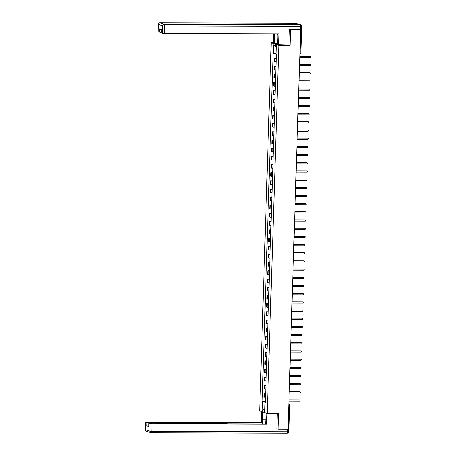 <?xml version="1.0" encoding="UTF-8"?>
<svg xmlns="http://www.w3.org/2000/svg" width="456" height="456" viewBox="0 0 456 456"><rect width="100%" height="100%" fill="white"/><g stroke="black" fill="none" stroke-linecap="round" stroke-linejoin="round"><path stroke-width="0.68" d="M273.349 42.773L271.24 42.767L259.669 410.89L267.245 413.501L278.815 45.378L290.067 45.406L290.557 29.777L300.601 29.805L288.049 429.193L278.006 429.164L278.502 413.529L267.245 413.501M288.979 428.634L288.272 428.737L289.018 404.974A1.054 0.302 -89.8 0 0 288.847 403.908M276.82 428.754L278.006 429.164M300.601 29.805L299.261 29.344L301.302 29.167M290.557 29.777L289.372 29.366M276.222 58.436L274.506 58.094L274.398 61.56L276.114 61.896M276.233 58.1L274.506 58.094M275.965 66.616L274.25 66.28L274.136 69.739L275.857 70.081M275.977 66.285L274.25 66.28M275.709 74.801L273.988 74.465L273.879 77.925L275.601 78.261M275.72 74.471L273.988 74.465M275.452 82.981L273.731 82.644L273.623 86.11L275.344 86.446M275.464 82.65L273.731 82.644M275.196 91.166L273.475 90.829L273.366 94.289L275.088 94.626M275.202 90.835L273.475 90.829M274.934 99.351L273.218 99.009L273.11 102.475L274.825 102.811M274.945 99.015L273.218 99.009M274.677 107.53L272.962 107.194L272.853 110.654L274.569 110.996M274.689 107.2L272.962 107.194M274.421 115.716L272.705 115.379L272.597 118.839L274.312 119.176M274.432 115.379L272.705 115.379M274.164 123.895L272.449 123.559L272.34 127.024L274.056 127.361M274.176 123.565L272.449 123.559M273.908 132.08L272.192 131.744L272.084 135.204L273.799 135.54M273.919 131.75L272.192 131.744M273.651 140.266L271.93 139.924L271.822 143.389L273.543 143.725M273.663 139.929L271.93 139.924M273.395 148.445L271.673 148.109L271.565 151.569L273.286 151.911M273.406 148.114L271.673 148.109M273.138 156.63L271.417 156.294L271.309 159.754L273.03 160.09M273.15 156.294L271.417 156.294M272.882 164.81L271.16 164.474L271.052 167.939L272.768 168.275M272.887 164.479L271.16 164.474M272.62 172.995L270.904 172.659L270.796 176.119L272.511 176.455M272.631 172.664L270.904 172.659M272.363 181.18L270.647 180.838L270.539 184.304L272.255 184.64M272.375 180.844L270.647 180.838M272.107 189.36L270.391 189.023L270.283 192.483L271.998 192.82M272.118 189.029L270.391 189.023M271.85 197.545L270.134 197.209L270.026 200.668L271.742 201.005M271.861 197.209L270.134 197.209M271.594 205.724L269.878 205.388L269.764 208.848L271.485 209.19M271.605 205.394L269.878 205.388M271.337 213.91L269.616 213.573L269.507 217.033L271.229 217.369M271.349 213.579L269.616 213.573M271.081 222.089L269.359 221.753L269.251 225.218L270.972 225.555M271.092 221.758L269.359 221.753M270.824 230.274L269.103 229.938L268.994 233.398L270.716 233.734M270.83 229.944L269.103 229.938M270.568 238.459L268.846 238.117L268.738 241.583L270.454 241.919M270.573 238.123L268.846 238.117M270.305 246.639L268.59 246.303L268.481 249.763L270.197 250.105M270.317 246.308L268.59 246.303M270.049 254.824L268.333 254.488L268.225 257.948L269.941 258.284M270.06 254.494L268.333 254.488M269.792 263.004L268.077 262.667L267.968 266.133L269.684 266.469M269.804 262.673L268.077 262.667M269.536 271.189L267.82 270.853L267.712 274.312L269.428 274.649M269.547 270.858L267.82 270.853M269.279 279.374L267.564 279.032L267.45 282.498L269.171 282.834M269.291 279.038L267.564 279.032M269.023 287.554L267.301 287.217L267.193 290.677L268.915 291.019M269.034 287.223L267.301 287.217M268.766 295.739L267.045 295.402L266.937 298.862L268.658 299.199M268.778 295.402L267.045 295.402M268.51 303.918L266.788 303.582L266.68 307.048L268.402 307.384M268.516 303.588L266.788 303.582M268.253 312.103L266.532 311.767L266.424 315.227L268.139 315.563M268.259 311.773L266.532 311.767M267.991 320.289L266.275 319.947L266.167 323.412L267.883 323.749M268.003 319.952L266.275 319.947M267.735 328.468L266.019 328.132L265.911 331.592L267.626 331.928M267.746 328.138L266.019 328.132M267.478 336.653L265.762 336.317L265.654 339.777L267.37 340.113M267.49 336.317L265.762 336.317M267.222 344.833L265.506 344.497L265.398 347.957L267.113 348.298M267.233 344.502L265.506 344.497M266.965 353.018L265.244 352.682L265.135 356.142L266.857 356.478M266.977 352.687L265.244 352.682M266.709 361.198L264.987 360.861L264.879 364.327L266.6 364.663M266.72 360.867L264.987 360.861M266.452 369.383L264.731 369.046L264.623 372.506L266.344 372.843M266.464 369.052L264.731 369.046M266.196 377.568L264.474 377.226L264.366 380.692L266.082 381.028M266.201 377.232L264.474 377.226M265.933 385.747L264.218 385.411L264.109 388.871L265.825 389.213M265.945 385.417L264.218 385.411M265.677 393.933L263.961 393.596L263.853 397.056L265.569 397.393M265.688 393.602L263.961 393.596M276.011 53.705L273.446 53.494L273.72 44.682L276.268 45.56L275.988 54.372L276.347 54.492L265.398 402.893L265.039 402.773L264.765 411.586L262.217 410.708L262.496 401.896L265.42 402.135M273.446 53.494L273.087 53.369L262.137 401.77L262.496 401.896M271.24 42.767L278.815 45.378M288.728 44.944L290.067 45.406M265.432 401.782L262.137 401.77M265.403 402.722L265.039 402.773M273.72 44.682L276.222 46.945M264.85 408.867L262.217 410.708M299.769 56.248L310.114 56.276A0.604 0.576 -71 0 1 310.388 56.35M299.729 57.519L310.274 57.553A0.604 0.576 109 0 0 310.49 56.373A0.604 0.576 109 0 0 310.314 56.344L299.769 56.316M299.512 64.427L309.858 64.461A0.604 0.576 -71 0 1 310.131 64.535M299.472 65.704L310.017 65.732A0.604 0.576 109 0 0 310.234 64.558A0.604 0.576 109 0 0 310.057 64.53L299.512 64.495M299.256 72.612L309.601 72.641A0.604 0.576 -71 0 1 309.875 72.715M299.216 73.883L309.761 73.918A0.604 0.576 109 0 0 309.977 72.738A0.604 0.576 109 0 0 309.795 72.709L299.256 72.681M277.681 43.445L273.338 43.126L273.628 33.835M274.233 43.434L274.466 35.984A5.928 1.716 -89.8 0 1 274.654 33.835M301.285 29.087L289.378 29.212L288.882 44.944L277.641 44.608L277.875 37.158A5.928 1.716 -89.8 0 0 277.698 33.847M278.536 44.916L278.884 33.847L164.337 33.516L161.15 32.912L161.253 29.577M161.167 32.433L158.015 31.834L158.249 24.333L158.078 31.88M161.219 32.957L161.321 29.6L159.338 28.916L159.23 32.273M266.065 413.09L265.837 420.284A5.928 1.716 -89.8 0 1 265.329 423.903M265.871 419.121L262.428 419.11A5.928 1.716 -89.8 0 0 262.907 423.898M262.428 419.11L262.65 411.916M261.761 411.608L261.419 422.421L262.314 422.729L148.93 422.797L148.918 423.248M262.274 423.892L262.314 422.729M261.419 422.421L146.872 422.091L145.743 422.199L145.578 429.746L149.864 431.222L150.098 423.721L148.884 423.276L150.007 423.168L225.196 423.39L227.875 423.795L265.723 423.903L266.617 424.211L152.07 423.88L151.831 431.382L287.576 431.775L287.656 429.193M266.954 413.398L266.617 424.211M145.812 422.245L148.93 422.797M288.551 428.731L288.699 431.667L287.576 431.775A1.579 0.456 90.2 0 1 287.115 433.2A1.579 0.456 90.2 0 1 287.069 433.194L151.42 432.795M148.793 426.155L146.86 425.995L148.844 426.679L148.884 423.276M150.098 423.721L152.07 423.88M277.282 428.914L276.815 428.914L277.299 413.529M288.061 428.936L288.79 428.834M298.999 80.797L309.345 80.826A0.604 0.576 -71 0 1 309.618 80.9M298.959 82.069L309.504 82.097A0.604 0.576 109 0 0 309.721 80.923A0.604 0.576 109 0 0 309.538 80.894L298.999 80.86M298.743 88.977L309.088 89.005A0.604 0.576 -71 0 1 309.362 89.08M298.703 90.254L309.248 90.282A0.604 0.576 109 0 0 309.464 89.108A0.604 0.576 109 0 0 309.282 89.074L298.737 89.045M298.486 97.162L308.832 97.191A0.604 0.576 -71 0 1 309.105 97.265M298.446 98.433L308.986 98.467A0.604 0.576 109 0 0 309.202 97.288A0.604 0.576 109 0 0 309.025 97.259L298.48 97.231M298.23 105.342L308.57 105.376A0.604 0.576 -71 0 1 308.843 105.45M298.19 106.618L308.729 106.647A0.604 0.576 109 0 0 308.946 105.473A0.604 0.576 109 0 0 308.769 105.444L298.224 105.41M297.973 113.527L308.313 113.555A0.604 0.576 -71 0 1 308.587 113.629M297.928 114.798L308.473 114.832A0.604 0.576 109 0 0 308.689 113.652A0.604 0.576 109 0 0 308.512 113.624L297.967 113.595M297.711 121.712L308.056 121.741A0.604 0.576 -71 0 1 308.33 121.815M297.671 122.983L308.216 123.012A0.604 0.576 109 0 0 308.433 121.837A0.604 0.576 109 0 0 308.256 121.809L297.711 121.775M297.454 129.892L307.8 129.92A0.604 0.576 -71 0 1 308.074 129.994M297.415 131.168L307.96 131.197A0.604 0.576 109 0 0 308.176 130.023A0.604 0.576 109 0 0 308 129.988L297.454 129.96M297.198 138.077L307.543 138.105A0.604 0.576 -71 0 1 307.817 138.179M297.158 139.348L307.703 139.382A0.604 0.576 109 0 0 307.92 138.202A0.604 0.576 109 0 0 307.743 138.174L297.198 138.145M296.942 146.256L307.287 146.29A0.604 0.576 -71 0 1 307.561 146.359M296.902 147.533L307.447 147.562A0.604 0.576 109 0 0 307.663 146.387A0.604 0.576 109 0 0 307.481 146.353L296.942 146.325M296.685 154.441L307.03 154.47A0.604 0.576 -71 0 1 307.304 154.544M296.645 155.713L307.19 155.747A0.604 0.576 109 0 0 307.407 154.567A0.604 0.576 109 0 0 307.224 154.538L296.685 154.51M296.428 162.621L306.774 162.655A0.604 0.576 -71 0 1 307.048 162.729M296.389 163.898L306.934 163.926A0.604 0.576 109 0 0 307.15 162.752A0.604 0.576 109 0 0 306.968 162.724L296.423 162.689M296.172 170.806L306.517 170.835A0.604 0.576 -71 0 1 306.791 170.909M296.132 172.083L306.671 172.111A0.604 0.576 109 0 0 306.888 170.937A0.604 0.576 109 0 0 306.711 170.903L296.166 170.875M295.915 178.991L306.255 179.02A0.604 0.576 -71 0 1 306.529 179.094M295.876 180.262L306.415 180.291A0.604 0.576 109 0 0 306.632 179.117A0.604 0.576 109 0 0 306.455 179.088L295.91 179.054M295.653 187.171L305.999 187.205A0.604 0.576 -71 0 1 306.272 187.273M295.613 188.448L306.158 188.476A0.604 0.576 109 0 0 306.375 187.302A0.604 0.576 109 0 0 306.198 187.268L295.653 187.239M295.397 195.356L305.742 195.385A0.604 0.576 -71 0 1 306.016 195.459M295.357 196.627L305.902 196.661A0.604 0.576 109 0 0 306.118 195.481A0.604 0.576 109 0 0 305.942 195.453L295.397 195.424M295.14 203.536L305.486 203.57A0.604 0.576 -71 0 1 305.759 203.644M295.1 204.812L305.645 204.841A0.604 0.576 109 0 0 305.862 203.667A0.604 0.576 109 0 0 305.685 203.638L295.14 203.604M294.884 211.721L305.229 211.749A0.604 0.576 -71 0 1 305.503 211.823M294.844 212.992L305.389 213.026A0.604 0.576 109 0 0 305.605 211.846A0.604 0.576 109 0 0 305.429 211.818L294.884 211.789M294.627 219.906L304.973 219.934A0.604 0.576 -71 0 1 305.246 220.009M294.587 221.177L305.132 221.206A0.604 0.576 109 0 0 305.349 220.031A0.604 0.576 109 0 0 305.167 220.003L294.627 219.969M294.371 228.085L304.716 228.114A0.604 0.576 -71 0 1 304.99 228.188M294.331 229.362L304.876 229.391A0.604 0.576 109 0 0 305.092 228.217A0.604 0.576 109 0 0 304.91 228.182L294.371 228.154M294.114 236.271L304.46 236.299A0.604 0.576 -71 0 1 304.733 236.373M294.074 237.542L304.619 237.576A0.604 0.576 109 0 0 304.83 236.396A0.604 0.576 109 0 0 304.654 236.368L294.109 236.339M293.858 244.45L304.198 244.484A0.604 0.576 -71 0 1 304.477 244.558M293.818 245.727L304.357 245.755A0.604 0.576 109 0 0 304.574 244.581A0.604 0.576 109 0 0 304.397 244.553L293.852 244.519M293.601 252.635L303.941 252.664A0.604 0.576 -71 0 1 304.215 252.738M293.561 253.906L304.101 253.941A0.604 0.576 109 0 0 304.317 252.761A0.604 0.576 109 0 0 304.141 252.732L293.596 252.704M293.339 260.821L303.685 260.849A0.604 0.576 -71 0 1 303.958 260.923M293.299 262.092L303.844 262.12A0.604 0.576 109 0 0 304.061 260.946A0.604 0.576 109 0 0 303.884 260.917L293.339 260.883M293.083 269L303.428 269.029A0.604 0.576 -71 0 1 303.702 269.103M293.043 270.277L303.588 270.305A0.604 0.576 109 0 0 303.804 269.131A0.604 0.576 109 0 0 303.628 269.097L293.083 269.068M292.826 277.185L303.172 277.214A0.604 0.576 -71 0 1 303.445 277.288M292.786 278.456L303.331 278.491A0.604 0.576 109 0 0 303.548 277.311A0.604 0.576 109 0 0 303.371 277.282L292.826 277.254M292.57 285.365L302.915 285.399A0.604 0.576 -71 0 1 303.189 285.467M292.53 286.642L303.075 286.67A0.604 0.576 109 0 0 303.291 285.496A0.604 0.576 109 0 0 303.109 285.462L292.57 285.433M292.313 293.55L302.659 293.578A0.604 0.576 -71 0 1 302.932 293.653M292.273 294.821L302.818 294.855A0.604 0.576 109 0 0 303.035 293.675A0.604 0.576 109 0 0 302.852 293.647L292.313 293.618M292.057 301.729L302.402 301.764A0.604 0.576 -71 0 1 302.676 301.838M292.017 303.006L302.562 303.035A0.604 0.576 109 0 0 302.778 301.861A0.604 0.576 109 0 0 302.596 301.832L292.051 301.798M291.8 309.915L302.146 309.943A0.604 0.576 -71 0 1 302.419 310.017M291.76 311.192L302.299 311.22A0.604 0.576 109 0 0 302.516 310.046A0.604 0.576 109 0 0 302.339 310.012L291.794 309.983M291.544 318.1L301.883 318.128A0.604 0.576 -71 0 1 302.157 318.202M291.504 319.371L302.043 319.399A0.604 0.576 109 0 0 302.26 318.225A0.604 0.576 109 0 0 302.083 318.197L291.538 318.163M291.287 326.279L301.627 326.314A0.604 0.576 -71 0 1 301.9 326.382M291.241 327.556L301.786 327.585A0.604 0.576 109 0 0 302.003 326.41A0.604 0.576 109 0 0 301.826 326.376L291.281 326.348M291.025 334.465L301.37 334.493A0.604 0.576 -71 0 1 301.644 334.567M290.985 335.736L301.53 335.77A0.604 0.576 109 0 0 301.747 334.59A0.604 0.576 109 0 0 301.57 334.562L291.025 334.533M290.768 342.644L301.114 342.678A0.604 0.576 -71 0 1 301.387 342.752M290.728 343.921L301.273 343.949A0.604 0.576 109 0 0 301.49 342.775A0.604 0.576 109 0 0 301.313 342.747L290.768 342.712M290.512 350.829L300.857 350.858A0.604 0.576 -71 0 1 301.131 350.932M290.472 352.1L301.017 352.135A0.604 0.576 109 0 0 301.234 350.955A0.604 0.576 109 0 0 301.057 350.926L290.512 350.898M290.255 359.014L300.601 359.043A0.604 0.576 -71 0 1 300.875 359.117M290.215 360.286L300.76 360.314A0.604 0.576 109 0 0 300.977 359.14A0.604 0.576 109 0 0 300.795 359.111L290.255 359.077M289.999 367.194L300.344 367.222A0.604 0.576 -71 0 1 300.618 367.297M289.959 368.471L300.504 368.499A0.604 0.576 109 0 0 300.721 367.325A0.604 0.576 109 0 0 300.538 367.291L289.999 367.262M289.742 375.379L300.088 375.408A0.604 0.576 -71 0 1 300.361 375.482M289.702 376.65L300.248 376.684A0.604 0.576 109 0 0 300.464 375.505A0.604 0.576 109 0 0 300.282 375.476L289.737 375.448M289.486 383.559L299.831 383.593A0.604 0.576 -71 0 1 300.105 383.667M289.446 384.835L299.985 384.864A0.604 0.576 109 0 0 300.202 383.69A0.604 0.576 109 0 0 300.025 383.661L289.48 383.627M289.229 391.744L299.569 391.772A0.604 0.576 -71 0 1 299.843 391.846M289.19 393.015L299.729 393.049A0.604 0.576 109 0 0 299.945 391.869A0.604 0.576 109 0 0 299.769 391.841L289.224 391.812M288.967 399.929L299.313 399.958A0.604 0.576 -71 0 1 299.586 400.032M288.927 401.2L299.472 401.229A0.604 0.576 109 0 0 299.689 400.054A0.604 0.576 109 0 0 299.512 400.026L288.967 399.992M264.571 389.031L264.68 385.571M264.828 380.851L264.936 377.386M265.084 372.666L265.192 369.206M265.341 364.486L265.449 361.021M265.597 356.301L265.711 352.841M265.859 348.116L265.968 344.656M266.116 339.937L266.224 336.471M266.372 331.751L266.481 328.291M266.629 323.572L266.737 320.106M266.885 315.387L266.994 311.927M267.142 307.202L267.25 303.742M267.398 299.022L267.507 295.556M267.655 290.837L267.763 287.377M267.917 282.657L268.025 279.192M268.174 274.472L268.282 271.012M268.43 266.287L268.538 262.827M268.687 258.107L268.795 254.647M268.943 249.922L269.051 246.462M269.2 241.743L269.308 238.277M269.456 233.557L269.564 230.098M269.713 225.378L269.821 221.912M269.969 217.193L270.083 213.733M270.231 209.008L270.34 205.548M270.488 200.828L270.596 197.362M270.744 192.643L270.853 189.183M271.001 184.463L271.109 180.998M271.257 176.278L271.366 172.818M271.514 168.093L271.622 164.633M271.77 159.913L271.879 156.448M272.027 151.728L272.135 148.268M272.283 143.549L272.397 140.083M272.545 135.364L272.654 131.904M272.802 127.178L272.91 123.718M273.058 118.999L273.167 115.539M273.315 110.814L273.423 107.354M273.571 102.634L273.68 99.169M273.828 94.449L273.936 90.989M274.084 86.269L274.193 82.804M274.341 78.084L274.449 74.624M274.603 69.899L274.711 66.439M274.86 61.72L274.968 58.254M264.315 397.216L264.423 393.756M299.843 54.036A1.054 0.302 -89.8 0 0 300.077 53.113L300.823 29.349M299.871 53.113L300.783 53.01M288.813 404.974L289.771 404.899A1.054 1.054 0 0 0 289.058 403.873A1.054 1.003 109 0 0 288.847 403.828M289.024 428.663L289.725 404.871A1.054 1.003 109 0 0 289.058 403.873L288.847 403.799M300.225 29.241L300.316 26.408L164.57 26.015A1.579 0.456 90.2 0 0 164.166 24.282L299.905 24.681L295.619 23.205L159.879 22.806L164.166 24.282A1.579 1.505 109 0 0 162.604 25.855L158.317 24.379A1.579 1.505 -71 0 1 159.879 22.806A1.579 0.456 90.2 0 0 159.834 22.8A1.579 1.579 0 0 0 158.249 24.333M162.37 33.356L162.604 25.855L164.57 26.015L164.337 33.516M277.881 35.995L274.466 35.984M159.782 22.811A1.579 0.456 90.2 0 1 159.834 22.8L295.573 23.193A1.579 0.456 90.2 0 1 295.619 23.205A1.579 1.505 109 0 1 296.087 23.279A1.579 1.579 0 0 0 295.573 23.193A1.579 0.456 90.2 0 0 295.528 23.205M301.439 26.3A1.579 1.579 0 0 0 300.373 24.755A1.579 1.505 -71 0 0 299.905 24.681A1.579 0.456 90.2 0 1 300.316 26.408L301.439 26.3L301.348 29.133M148.947 423.322L148.844 426.679M146.86 425.995L146.963 422.638M224.107 423.385L224.118 423.02M145.578 429.746L145.51 429.7A1.579 1.579 0 0 0 146.575 431.245A1.579 1.505 -71 0 1 145.578 429.746M149.864 431.222A1.579 1.505 109 0 0 151.329 432.795A1.579 0.456 90.2 0 0 151.375 432.807A1.579 0.456 90.2 0 0 151.831 431.382L149.864 431.222M288.631 431.621L288.699 431.667A1.579 1.579 0 0 1 287.115 433.2L151.375 432.807A1.579 1.579 0 0 1 150.862 432.721L146.575 431.245M301.576 29.275L300.829 53.038A1.054 1.054 0 0 1 299.837 54.059M300.373 24.755L296.087 23.279M145.743 422.199L145.51 429.7M225.23 423.39L225.247 422.911"/></g></svg>
